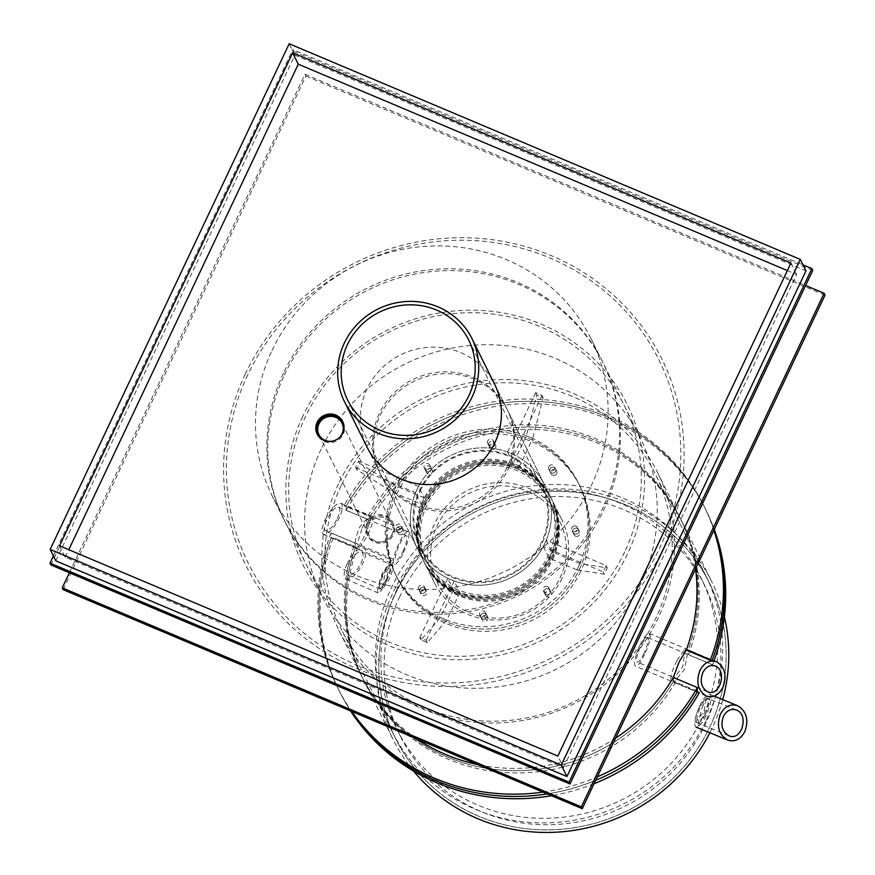 <?xml version="1.0" encoding="UTF-8"?>
<svg xmlns="http://www.w3.org/2000/svg" width="875" height="875" viewBox="0 0 875 875"><rect width="100%" height="100%" fill="white"/><g stroke="black" fill="none" stroke-linecap="round" stroke-linejoin="round"><path stroke-width="0.66" stroke-dasharray="4.38 3.28" d="M699.661 706.639C696.205 713.989 694.761 719.02 695.308 721.744L695.756 722.181L704.091 711.189L706.103 697.616L699.661 706.639M702.034 707.613C705.392 700.558 707.689 697.692 708.903 699.016L705.972 713.355L698.141 723.166L702.034 707.613M706.103 697.605L708.903 699.016M676.845 660.702C672.175 670.447 670.173 677.13 670.841 680.728L671.42 681.319L682.73 666.794L685.245 648.561L676.845 660.702M688.527 654.631A177.789 170.286 -26.4 0 0 682.161 522.113A177.789 170.286 -26.4 0 0 529.998 429.384A177.789 170.286 -26.4 0 0 370.278 520.352L346.238 510.213L346.281 505.881A204.455 195.825 -26.4 0 1 529.966 401.33A204.455 195.825 -26.4 0 1 704.911 507.959A204.455 195.825 -26.4 0 1 714.087 529.802A204.455 195.825 -26.4 0 0 704.911 507.959A204.455 195.825 -26.4 0 0 529.966 401.33A204.455 195.825 -26.4 0 0 346.281 505.881L370.344 516.031A177.789 170.286 153.6 0 1 530.053 427.109A177.789 170.286 153.6 0 1 681.023 519.827A177.789 170.286 153.6 0 1 688.188 650.147L712.25 660.297L712.556 664.77L688.527 654.631L688.188 650.147L686.252 650.059L688.188 650.147L684.469 669.364L673.838 682.336L673.312 677.425L673.247 681.745A177.789 170.286 153.6 0 1 513.538 770.667A177.789 170.286 153.6 0 1 362.556 677.961A177.789 170.286 153.6 0 1 355.403 547.63L355.928 548.198L355.403 547.63C356.956 549.369 359.942 545.508 364.339 536.069L369.742 522.452L369.753 515.441L359.8 526.914C355.666 536.9 354.2 543.802 355.403 547.63L331.341 537.48A204.455 195.825 -26.4 0 0 338.68 689.817A204.455 195.825 -26.4 0 0 351.083 711.167A204.455 195.825 -26.4 0 1 338.68 689.817L339.806 692.103A204.455 195.825 153.6 0 1 333.298 537.578L357.339 547.717A177.789 170.286 -26.4 0 0 363.694 680.247A177.789 170.286 -26.4 0 0 515.856 772.964A177.789 170.286 -26.4 0 0 675.587 682.008L699.617 692.147L697.309 691.906L671.42 681.319M362.195 527.931C367.139 518.722 370.65 515.091 372.75 517.048C373.417 520.647 371.416 527.33 366.734 537.086L358.345 549.216L357.744 541.953L362.195 527.931M710.281 660.198L712.25 660.297L688.188 650.147A177.789 170.286 -26.4 0 0 681.023 519.827A177.789 170.286 -26.4 0 0 530.053 427.109A177.789 170.286 -26.4 0 0 370.344 516.031L372.75 517.048M379.148 588.306C380.373 589.63 382.648 586.753 386.006 579.698L389.922 564.167L382.594 572.83C379.444 580.3 378.295 585.462 379.148 588.306L381.97 589.783L385.011 573.869C388.664 566.945 391.256 564.2 392.777 565.655C393.323 568.378 391.88 573.409 388.423 580.748L381.97 589.783M389.922 564.167L392.777 565.655M560 577.938A68.447 65.559 -26.4 0 0 559.814 521.544A68.447 65.559 -26.4 0 0 469.35 493.27A68.447 65.559 -26.4 0 0 437.205 582.433A68.447 65.559 -26.4 0 0 498.728 618.078A68.447 65.559 -26.4 0 0 560 577.938M549.773 557.342A68.447 65.559 153.6 0 1 488.502 597.494A68.447 65.559 153.6 0 1 426.978 561.837A68.447 65.559 153.6 0 1 459.123 472.675A68.447 65.559 153.6 0 1 549.587 500.959A68.447 65.559 153.6 0 1 549.773 557.342M552.169 558.359A71.116 68.119 -26.4 0 0 551.972 499.767A71.116 68.119 -26.4 0 0 457.986 470.389A71.116 68.119 -26.4 0 0 424.583 563.019A71.116 68.119 -26.4 0 0 488.512 600.064A71.116 68.119 -26.4 0 0 552.169 558.359M562.056 578.255A71.116 68.119 153.6 0 1 498.389 619.97A71.116 68.119 153.6 0 1 434.47 582.925A71.116 68.119 153.6 0 1 467.873 490.295A71.116 68.119 153.6 0 1 561.859 519.673A71.116 68.119 153.6 0 1 562.056 578.255M338.439 483.908A177.789 170.286 -26.4 0 0 338.931 630.372A177.789 170.286 -26.4 0 0 573.902 703.817A177.789 170.286 -26.4 0 0 657.398 472.238A177.789 170.286 -26.4 0 0 497.591 379.63A177.789 170.286 -26.4 0 0 338.439 483.908M413.623 771.137A177.789 170.286 153.6 0 1 393.236 739.725A177.789 170.286 153.6 0 1 392.744 593.272A177.789 170.286 153.6 0 1 551.895 488.983A177.789 170.286 153.6 0 1 711.703 581.591A177.789 170.286 153.6 0 1 724.402 616.82M722.728 699.617A177.789 170.286 153.6 0 1 709.877 732.78M395.139 594.278A175.12 167.727 -26.4 0 0 395.62 738.544A175.12 167.727 -26.4 0 0 627.069 810.895A175.12 167.727 -26.4 0 0 709.319 582.783A175.12 167.727 -26.4 0 0 551.906 491.564A175.12 167.727 -26.4 0 0 395.139 594.278A175.12 167.727 -26.4 0 0 395.62 738.544A175.12 167.727 -26.4 0 0 627.069 810.895A175.12 167.727 -26.4 0 0 709.319 582.783A175.12 167.727 -26.4 0 0 551.906 491.564A175.12 167.727 -26.4 0 0 395.139 594.278M341.173 485.603A175.12 167.727 -26.4 0 0 341.655 629.869A175.12 167.727 -26.4 0 0 573.103 702.22A175.12 167.727 -26.4 0 0 655.353 474.108A175.12 167.727 -26.4 0 0 497.941 382.889A175.12 167.727 -26.4 0 0 341.173 485.603M712.25 660.297A204.455 195.825 -26.4 0 0 712.359 660.002A204.455 195.825 -26.4 0 1 712.25 660.297L685.245 648.561M346.281 505.881L343.963 505.63L368.003 515.78L370.344 516.031L370.278 520.352M346.238 510.213A204.455 195.825 153.6 0 1 529.911 403.616A204.455 195.825 153.6 0 1 706.048 510.245A204.455 195.825 153.6 0 1 714.273 529.419M714.066 660.723A204.455 195.825 153.6 0 1 712.556 664.77M673.838 682.336L697.889 692.486L673.247 681.745L675.587 682.008M547.236 793.92A204.455 195.825 -26.4 0 0 595.689 780.292A204.455 195.825 -26.4 0 1 547.236 793.92M417.058 738.992A177.789 170.286 153.6 0 1 361.419 675.664A177.789 170.286 153.6 0 1 355.064 543.145L331.034 533.006L331.341 537.48L358.345 549.216M357.339 547.717L355.403 547.63L331.341 537.48L333.298 537.578M699.617 692.147A204.455 195.825 153.6 0 1 699.125 693.011M594.081 783.694A204.455 195.825 153.6 0 1 551.458 795.703M350.569 710.938A204.455 195.825 153.6 0 1 339.806 692.103M688.188 650.147L687.652 649.578M713.88 530.25A204.455 195.825 -26.4 0 0 703.773 505.673A204.455 195.825 -26.4 0 0 527.636 399.033A204.455 195.825 -26.4 0 0 343.963 505.63M369.753 515.441L370.344 516.031M368.003 515.78A177.789 170.286 153.6 0 1 527.734 424.812A177.789 170.286 153.6 0 1 679.897 517.53A177.789 170.286 153.6 0 1 695.559 568.991M615.639 738.084A177.789 170.286 153.6 0 1 477.564 764.531M673.247 681.745A177.789 170.286 -26.4 0 1 513.538 770.667A177.789 170.286 -26.4 0 1 362.556 677.961A177.789 170.286 -26.4 0 1 355.403 547.63L355.064 543.145M331.034 533.006A204.455 195.825 -26.4 0 0 337.542 687.531A204.455 195.825 -26.4 0 0 351.695 711.419M542.927 792.105A204.455 195.825 -26.4 0 0 597.319 776.836M331.341 537.48A204.455 195.825 -26.4 0 0 338.68 689.817L337.542 687.531M431.123 467.764A3.106 2.975 153.6 0 1 429.417 471.614A3.106 2.975 153.6 0 1 425.436 470.269A3.106 2.975 153.6 0 1 426.902 466.211A3.106 2.975 153.6 0 1 431.123 467.764M432.261 470.05A3.106 2.975 -26.4 0 0 428.039 468.508A3.106 2.975 -26.4 0 0 426.573 472.555A3.106 2.975 -26.4 0 0 430.555 473.9A3.106 2.975 -26.4 0 0 432.261 470.05M400.947 526.597A3.106 2.975 153.6 0 1 400.969 532.022A3.106 2.975 153.6 0 1 397.447 527.308A3.106 2.975 153.6 0 1 400.947 526.597M402.084 528.883A3.106 2.975 -26.4 0 0 397.983 533.028A3.106 2.975 -26.4 0 0 402.095 534.319A3.106 2.975 -26.4 0 0 402.084 528.883M421.597 587.562A3.106 2.975 153.6 0 1 425.436 588.973A3.106 2.975 153.6 0 1 423.97 593.02A3.106 2.975 153.6 0 1 419.858 591.741A3.106 2.975 153.6 0 1 421.597 587.562M422.734 589.848A3.106 2.975 -26.4 0 0 420.995 594.027A3.106 2.975 -26.4 0 0 425.108 595.306A3.106 2.975 -26.4 0 0 426.573 591.259A3.106 2.975 -26.4 0 0 422.734 589.848M480.977 614.961A3.106 2.975 153.6 0 1 486.555 614.764A3.106 2.975 153.6 0 1 485.089 618.811A3.106 2.975 153.6 0 1 480.977 614.961M482.114 617.258A3.106 2.975 -26.4 0 0 486.227 621.097A3.106 2.975 -26.4 0 0 484.892 615.431A3.106 2.975 -26.4 0 0 482.114 617.258M544.305 592.747A3.106 2.975 153.6 0 1 546.011 588.886A3.106 2.975 153.6 0 1 549.992 590.242A3.106 2.975 153.6 0 1 548.527 594.289A3.106 2.975 153.6 0 1 544.305 592.747M545.442 595.033A3.106 2.975 -26.4 0 0 549.664 596.575A3.106 2.975 -26.4 0 0 551.13 592.528A3.106 2.975 -26.4 0 0 547.148 591.172A3.106 2.975 -26.4 0 0 545.442 595.033M574.481 533.914A3.106 2.975 153.6 0 1 574.459 528.478A3.106 2.975 153.6 0 1 577.981 533.192A3.106 2.975 153.6 0 1 574.481 533.914M575.619 536.2A3.106 2.975 -26.4 0 0 579.709 532.055A3.106 2.975 -26.4 0 0 575.597 530.764A3.106 2.975 -26.4 0 0 575.619 536.2M553.831 472.938A3.106 2.975 153.6 0 1 549.992 471.538A3.106 2.975 153.6 0 1 551.458 467.48A3.106 2.975 153.6 0 1 555.57 468.77A3.106 2.975 153.6 0 1 553.831 472.938M554.969 475.223A3.106 2.975 -26.4 0 0 556.708 471.056A3.106 2.975 -26.4 0 0 552.595 469.766A3.106 2.975 -26.4 0 0 551.13 473.823A3.106 2.975 -26.4 0 0 554.969 475.223M494.452 445.539A3.106 2.975 153.6 0 1 488.873 445.747A3.106 2.975 153.6 0 1 490.328 441.689A3.106 2.975 153.6 0 1 494.452 445.539M495.589 447.825A3.106 2.975 -26.4 0 0 491.466 443.975A3.106 2.975 -26.4 0 0 492.8 449.652A3.106 2.975 -26.4 0 0 495.589 447.825M551.6 557.211A71.116 68.119 153.6 0 1 487.944 598.927A71.116 68.119 153.6 0 1 424.014 561.881A71.116 68.119 153.6 0 1 457.417 469.241A71.116 68.119 153.6 0 1 551.403 498.63A71.116 68.119 153.6 0 1 551.6 557.211A71.116 68.119 -26.4 0 0 551.403 498.63A71.116 68.119 -26.4 0 0 487.484 461.584A71.116 68.119 -26.4 0 0 423.828 503.3A71.116 68.119 -26.4 0 0 424.014 561.881A71.116 68.119 -26.4 0 0 487.944 598.927A71.116 68.119 -26.4 0 0 551.6 557.211M552.738 559.497A71.116 68.119 -26.4 0 0 552.541 500.916A71.116 68.119 -26.4 0 0 458.555 471.538A71.116 68.119 -26.4 0 0 425.152 564.167A71.116 68.119 -26.4 0 0 489.081 601.212A71.116 68.119 -26.4 0 0 552.738 559.497M580.694 571.288A102.222 97.912 153.6 0 1 489.18 631.258A102.222 97.912 153.6 0 1 397.294 578.003A102.222 97.912 153.6 0 1 445.298 444.839A102.222 97.912 153.6 0 1 580.409 487.08A102.222 97.912 153.6 0 1 580.694 571.288M579.556 569.002A102.222 97.912 -26.4 0 0 579.272 484.794A102.222 97.912 -26.4 0 0 444.172 442.553A102.222 97.912 -26.4 0 0 396.156 575.717A102.222 97.912 -26.4 0 0 488.042 628.961A102.222 97.912 -26.4 0 0 579.556 569.002A102.222 97.912 -26.4 0 0 579.272 484.794A102.222 97.912 -26.4 0 0 487.386 431.539A102.222 97.912 -26.4 0 0 395.872 491.498A102.222 97.912 -26.4 0 0 396.156 575.717A102.222 97.912 -26.4 0 0 488.042 628.961A102.222 97.912 -26.4 0 0 579.556 569.002M706.027 715.63A17.773 4.823 -67.7 0 1 696.172 727.158A17.773 4.823 -67.7 0 1 699.814 705.786A17.773 4.823 -67.7 0 1 709.658 694.258A17.773 4.823 -67.7 0 1 706.027 715.63M705.25 714.405A13.333 3.62 -67.7 0 1 697.856 723.045A13.333 3.62 -67.7 0 1 700.591 707.022A13.333 3.62 -67.7 0 1 707.973 698.37A13.333 3.62 -67.7 0 1 705.25 714.405M347.156 563.741C353.052 552.759 358.597 547.509 363.792 547.991C366.756 550.003 366.439 555.133 362.841 563.358C356.945 574.339 351.389 579.6 346.205 579.119C343.241 577.095 343.558 571.977 347.156 563.741M360.883 563.413C363.584 557.233 363.814 553.394 361.594 551.884C355.819 548.669 341.994 573.147 348.403 575.225C352.297 575.586 356.453 571.648 360.883 563.413M386.575 580.847A17.773 3.041 113.4 0 0 392.219 560.317A17.773 3.041 113.4 0 0 383.709 572.414A17.773 3.041 113.4 0 0 378.066 592.933A17.773 3.041 113.4 0 0 386.575 580.847M386.214 579.786A13.333 2.286 113.4 0 0 390.447 564.397A13.333 2.286 113.4 0 0 384.07 573.464A13.333 2.286 113.4 0 0 379.837 588.864A13.333 2.286 113.4 0 0 386.214 579.786M644.656 654.347A17.773 3.938 -67.1 0 1 635.469 666.148A17.773 3.938 -67.1 0 1 640.117 645.192A17.773 3.938 -67.1 0 1 649.294 633.391A17.773 3.938 -67.1 0 1 644.656 654.347M644.087 653.198A13.333 2.953 -67.1 0 1 637.197 662.058A13.333 2.953 -67.1 0 1 640.686 646.341A13.333 2.953 -67.1 0 1 647.566 637.481A13.333 2.953 -67.1 0 1 644.087 653.198M325.216 519.564C331.045 508.517 336.241 503.07 340.802 503.223C343.306 505.006 342.738 509.994 339.106 518.186C333.277 529.233 328.081 534.68 323.52 534.527C321.016 532.744 321.584 527.756 325.216 519.564M337.378 518.361C340.091 512.214 340.517 508.473 338.636 507.139C333.725 504.361 320.141 528.97 325.686 530.611C329.109 530.731 333.003 526.641 337.378 518.361M403.473 552.584A17.773 3.938 112.9 0 0 408.111 531.628A17.773 3.938 112.9 0 0 398.934 543.43A17.773 3.938 112.9 0 0 394.297 564.386A17.773 3.938 112.9 0 0 403.473 552.584M402.905 551.436A13.333 2.953 112.9 0 0 406.383 535.719A13.333 2.953 112.9 0 0 399.503 544.578A13.333 2.953 112.9 0 0 396.025 560.295A13.333 2.953 112.9 0 0 402.905 551.436M396.747 589.892A169.783 162.619 153.6 0 1 548.745 490.306A169.783 162.619 153.6 0 1 701.356 578.747A169.783 162.619 153.6 0 1 621.611 799.914A169.783 162.619 153.6 0 1 397.217 729.761A169.783 162.619 153.6 0 1 396.747 589.892M706.333 720.07A175.12 167.727 -26.4 0 0 705.852 575.805A175.12 167.727 -26.4 0 0 548.439 484.586A175.12 167.727 -26.4 0 0 391.672 587.3A175.12 167.727 -26.4 0 0 392.153 731.566A175.12 167.727 -26.4 0 0 549.566 822.784A175.12 167.727 -26.4 0 0 706.333 720.07M399.93 596.302A169.783 162.619 -26.4 0 0 400.4 736.17A169.783 162.619 -26.4 0 0 624.794 806.312A169.783 162.619 -26.4 0 0 704.539 585.156A169.783 162.619 -26.4 0 0 551.917 496.716A169.783 162.619 -26.4 0 0 399.93 596.302M367.106 523.009A14.219 13.628 -26.4 0 0 367.15 534.723A14.219 13.628 -26.4 0 0 385.941 540.597A14.219 13.628 -26.4 0 0 392.623 522.069A14.219 13.628 -26.4 0 0 379.837 514.664A14.219 13.628 -26.4 0 0 367.106 523.009M367.675 524.147A14.219 13.628 -26.4 0 0 367.719 535.872A14.219 13.628 -26.4 0 0 386.509 541.745A14.219 13.628 -26.4 0 0 393.192 523.217A14.219 13.628 -26.4 0 0 380.406 515.812A14.219 13.628 -26.4 0 0 367.675 524.147M368.878 524.65A12.884 12.348 -26.4 0 0 385.941 540.597A12.884 12.348 -26.4 0 0 380.406 517.092A12.884 12.348 -26.4 0 0 368.878 524.65M342.912 421.98A14.219 13.628 153.6 0 1 343.208 422.548A14.219 13.628 153.6 0 1 336.525 441.077A14.219 13.628 153.6 0 1 317.723 435.203A14.219 13.628 153.6 0 1 317.461 434.623M284.364 375.003A177.789 170.286 153.6 0 1 443.516 270.725A177.789 170.286 153.6 0 1 603.323 363.333A177.789 170.286 153.6 0 1 519.827 594.912A177.789 170.286 153.6 0 1 284.856 521.467A177.789 170.286 153.6 0 1 284.364 375.003M69.377 572.764L305.014 74.266L805.623 285.491M283.456 373.177A177.789 170.286 -26.4 0 0 283.948 519.63A177.789 170.286 -26.4 0 0 518.908 593.086A177.789 170.286 -26.4 0 0 602.416 361.495A177.789 170.286 -26.4 0 0 442.608 268.898A177.789 170.286 -26.4 0 0 283.456 373.177M507.073 467.523A71.116 68.119 153.6 0 1 443.406 509.239A71.116 68.119 153.6 0 1 379.487 472.194A71.116 68.119 153.6 0 1 412.891 379.564A71.116 68.119 153.6 0 1 506.877 408.942A71.116 68.119 153.6 0 1 507.073 467.523M63.153 589.673L305.922 76.092L305.014 74.266M825.027 295.127L305.922 76.092M507.981 469.35A71.116 68.119 -26.4 0 0 507.784 410.769A71.116 68.119 -26.4 0 0 413.798 381.391A71.116 68.119 -26.4 0 0 380.395 474.02A71.116 68.119 -26.4 0 0 444.314 511.066A71.116 68.119 -26.4 0 0 507.981 469.35M451.019 579.731A71.116 68.119 -26.4 0 0 544.786 543.484A71.116 68.119 -26.4 0 0 544.589 484.903A71.116 68.119 -26.4 0 0 510.77 453.316A71.116 68.119 -26.4 0 0 417.003 489.562A71.116 68.119 -26.4 0 0 417.2 548.155A71.116 68.119 -26.4 0 0 451.019 579.731A71.116 68.119 -26.4 0 0 544.786 543.484A71.116 68.119 -26.4 0 0 544.589 484.903A71.116 68.119 -26.4 0 0 510.77 453.316A71.116 68.119 -26.4 0 0 417.003 489.562A71.116 68.119 -26.4 0 0 417.2 548.155A71.116 68.119 -26.4 0 0 451.019 579.731L447.825 578.386L453.502 589.827L459.889 592.517L454.212 581.087L451.019 579.731M321.169 449.127A177.789 170.286 -26.4 0 0 321.661 595.591A177.789 170.286 -26.4 0 0 481.469 688.198A177.789 170.286 -26.4 0 0 640.62 583.92A177.789 170.286 -26.4 0 0 640.128 437.456A177.789 170.286 -26.4 0 0 480.32 344.848A177.789 170.286 -26.4 0 0 321.169 449.127M542.391 542.467A68.447 65.559 -26.4 0 0 542.205 486.084A68.447 65.559 -26.4 0 0 480.681 450.428A68.447 65.559 -26.4 0 0 419.398 490.58A68.447 65.559 -26.4 0 0 419.595 546.962A68.447 65.559 -26.4 0 0 481.119 582.619A68.447 65.559 -26.4 0 0 542.391 542.467M379.487 472.194L367.216 447.486A71.116 68.119 153.6 0 1 400.619 354.845A71.116 68.119 153.6 0 1 494.605 384.234L544.589 484.903A71.116 68.119 153.6 0 1 544.786 543.484L543.288 546.645L603.192 571.911L606.178 565.6L546.284 540.323L544.786 543.484A71.116 68.119 153.6 0 1 481.13 585.189A71.116 68.119 153.6 0 1 417.2 548.155A71.116 68.119 153.6 0 1 417.003 489.562L418.502 486.402L424.178 497.842L421.192 504.164L415.516 492.723L417.003 489.562A71.116 68.119 153.6 0 1 480.67 447.858A71.116 68.119 153.6 0 1 544.589 484.903L507.784 410.769M59.533 545.803L65.22 557.244L563.555 767.506L557.867 756.066M65.22 557.244L68.775 549.697M563.555 767.506L796.611 274.477L787.358 270.572M790.923 263.036L796.611 274.477M55.836 560.864L294.875 55.191L805.984 270.845M294.875 55.191L289.188 43.75M50.892 564.966L293.65 51.384L292.742 49.558L803.009 264.852M812.755 270.419L293.65 51.384M272.092 350.295A177.789 170.286 153.6 0 1 431.244 246.017A177.789 170.286 153.6 0 1 591.052 338.625A177.789 170.286 153.6 0 1 507.555 570.205A177.789 170.286 153.6 0 1 272.584 496.759A177.789 170.286 153.6 0 1 272.092 350.295M53.386 555.92L292.742 49.558M487.616 443.198A3.106 2.975 153.6 0 1 489.333 439.338A3.106 2.975 153.6 0 1 493.303 440.683A3.106 2.975 153.6 0 1 491.848 444.741A3.106 2.975 153.6 0 1 487.616 443.198M488.753 445.484A3.106 2.975 -26.4 0 0 492.986 447.027A3.106 2.975 -26.4 0 0 494.441 442.98A3.106 2.975 -26.4 0 0 490.47 441.623A3.106 2.975 -26.4 0 0 488.753 445.484M425.775 469.361A3.106 2.975 153.6 0 1 425.764 463.925A3.106 2.975 153.6 0 1 429.275 468.639A3.106 2.975 153.6 0 1 425.775 469.361M426.912 471.647A3.106 2.975 -26.4 0 0 431.014 467.502A3.106 2.975 -26.4 0 0 426.902 466.211A3.106 2.975 -26.4 0 0 426.912 471.647M399.558 529.856A3.106 2.975 153.6 0 1 395.719 528.456A3.106 2.975 153.6 0 1 397.173 524.398A3.106 2.975 153.6 0 1 401.286 525.689A3.106 2.975 153.6 0 1 399.558 529.856M400.695 532.142A3.106 2.975 -26.4 0 0 402.423 527.975A3.106 2.975 -26.4 0 0 398.311 526.684A3.106 2.975 -26.4 0 0 396.856 530.742A3.106 2.975 -26.4 0 0 400.695 532.142M424.309 589.247A3.106 2.975 153.6 0 1 418.72 589.455A3.106 2.975 153.6 0 1 420.186 585.397A3.106 2.975 153.6 0 1 424.309 589.247M425.436 591.533A3.106 2.975 -26.4 0 0 421.323 587.683A3.106 2.975 -26.4 0 0 422.658 593.359A3.106 2.975 -26.4 0 0 425.436 591.533M485.538 612.741A3.106 2.975 153.6 0 1 483.82 616.591A3.106 2.975 153.6 0 1 479.85 615.245A3.106 2.975 153.6 0 1 481.305 611.188A3.106 2.975 153.6 0 1 485.538 612.741M486.675 615.027A3.106 2.975 -26.4 0 0 482.442 613.473A3.106 2.975 -26.4 0 0 480.988 617.531A3.106 2.975 -26.4 0 0 484.958 618.877A3.106 2.975 -26.4 0 0 486.675 615.027M547.378 586.567A3.106 2.975 153.6 0 1 547.389 592.003A3.106 2.975 153.6 0 1 543.878 587.289A3.106 2.975 153.6 0 1 547.378 586.567M548.505 588.853A3.106 2.975 -26.4 0 0 544.414 593.009A3.106 2.975 -26.4 0 0 548.527 594.289A3.106 2.975 -26.4 0 0 548.505 588.853M573.595 526.072A3.106 2.975 153.6 0 1 577.434 527.472A3.106 2.975 153.6 0 1 575.98 531.53A3.106 2.975 153.6 0 1 571.867 530.239A3.106 2.975 153.6 0 1 573.595 526.072M574.733 528.358A3.106 2.975 -26.4 0 0 573.005 532.536A3.106 2.975 -26.4 0 0 577.117 533.816A3.106 2.975 -26.4 0 0 574.733 528.358M548.844 466.681A3.106 2.975 153.6 0 1 554.433 466.473A3.106 2.975 153.6 0 1 552.967 470.531A3.106 2.975 153.6 0 1 548.844 466.681M549.981 468.967A3.106 2.975 -26.4 0 0 554.105 472.817A3.106 2.975 -26.4 0 0 552.77 467.141A3.106 2.975 -26.4 0 0 549.981 468.967M519.652 466.102L513.264 463.411L507.577 451.97L513.975 454.661L519.652 466.102L532.7 438.506A102.222 97.912 -26.4 0 0 529.528 437.095A102.222 97.912 -26.4 0 0 526.312 435.805A102.222 97.912 -26.4 0 0 396.287 486.073A102.222 97.912 -26.4 0 0 394.734 489.212A102.222 97.912 -26.4 0 0 393.302 492.395A102.222 97.912 -26.4 0 0 395.019 573.431A102.222 97.912 -26.4 0 0 440.453 617.422A102.222 97.912 -26.4 0 0 443.625 618.833A102.222 97.912 -26.4 0 0 446.852 620.123A102.222 97.912 -26.4 0 0 576.866 569.855L548.975 558.086L551.961 551.764L546.284 540.323M526.334 435.75L532.722 438.452L543.112 397.688L536.725 394.997L526.334 435.75L513.264 463.411M576.92 569.877L576.866 569.855A102.222 97.912 -26.4 0 0 578.419 566.716L576.92 569.877L604.319 574.208L607.316 567.886L579.906 563.555L578.419 566.716A102.222 97.912 -26.4 0 0 579.852 563.533A102.222 97.912 -26.4 0 0 578.134 482.497A102.222 97.912 -26.4 0 0 532.7 438.506L532.722 438.452M543.112 397.688L541.986 395.402L535.587 392.711L536.725 394.997M513.975 454.661L541.986 395.402M535.587 392.711L507.577 451.97M393.247 492.373L396.233 486.052L359.745 463.422L356.748 469.744L393.247 492.373L421.192 504.164M424.178 497.842L396.233 486.052M359.745 463.422L358.608 461.136L355.622 467.458L356.748 469.744M418.502 486.402L358.608 461.136M355.622 467.458L415.516 492.723M446.819 620.178L440.431 617.477L420.952 639.931L427.339 642.633L446.819 620.178L459.889 592.517M453.502 589.827L440.431 617.477M420.952 639.931L419.814 637.645L426.202 640.347L427.339 642.633M447.825 578.386L419.814 637.645M426.202 640.347L454.212 581.087M422.691 501.003A71.116 68.119 -26.4 0 0 422.887 559.595A71.116 68.119 -26.4 0 0 456.695 591.172A71.116 68.119 -26.4 0 0 550.462 554.925A71.116 68.119 -26.4 0 0 550.266 496.333A71.116 68.119 -26.4 0 0 516.458 464.756A71.116 68.119 -26.4 0 0 422.691 501.003M543.288 546.645L548.975 558.086M579.906 563.555L551.961 551.764M604.319 574.208L603.192 571.911M606.178 565.6L607.316 567.886M423.259 502.152A71.116 68.119 -26.4 0 0 423.456 560.733A71.116 68.119 -26.4 0 0 487.375 597.778A71.116 68.119 -26.4 0 0 551.031 556.062A71.116 68.119 -26.4 0 0 550.834 497.481A71.116 68.119 -26.4 0 0 486.916 460.436A71.116 68.119 -26.4 0 0 423.259 502.152M425.655 503.158A68.447 65.559 -26.4 0 0 425.841 559.552A68.447 65.559 -26.4 0 0 487.364 595.208A68.447 65.559 -26.4 0 0 548.636 555.056A68.447 65.559 -26.4 0 0 548.45 498.663A68.447 65.559 -26.4 0 0 486.927 463.017A68.447 65.559 -26.4 0 0 425.655 503.158M247.8 374.762A229.108 219.439 -26.4 0 0 357.372 665.263A229.108 219.439 -26.4 0 0 659.466 548.461A229.108 219.439 -26.4 0 0 549.894 257.972A229.108 219.439 -26.4 0 0 247.8 374.762M624.717 551.884A177.789 170.286 153.6 0 1 390.294 642.523A177.789 170.286 153.6 0 1 305.266 417.102A177.789 170.286 153.6 0 1 539.689 326.473A177.789 170.286 153.6 0 1 624.717 551.884M245.263 374.062A232.181 222.392 -26.4 0 0 356.3 668.456A232.181 222.392 -26.4 0 0 662.452 550.091A232.181 222.392 -26.4 0 0 551.414 255.697A232.181 222.392 -26.4 0 0 245.263 374.062M302.728 416.391A180.863 173.239 -26.4 0 0 389.233 645.717A180.863 173.239 -26.4 0 0 627.703 553.514A180.863 173.239 -26.4 0 0 541.209 324.188A180.863 173.239 -26.4 0 0 302.728 416.391M420.197 490.919A67.561 64.706 153.6 0 1 480.681 451.292A67.561 64.706 153.6 0 1 541.406 486.478A67.561 64.706 153.6 0 1 541.592 542.139A67.561 64.706 153.6 0 1 481.119 581.766A67.561 64.706 153.6 0 1 420.383 546.569A67.561 64.706 153.6 0 1 420.197 490.919M698.141 723.166L695.756 722.181M426.978 561.837L437.205 582.433M549.587 500.959L559.814 521.544M561.859 519.673L551.972 499.767M434.47 582.925L424.583 563.019M338.931 630.372L393.236 739.725M657.398 472.238L711.703 581.591M705.852 575.805L655.353 474.108M392.153 731.566L341.655 629.869M679.897 517.53L682.161 522.113M703.773 505.673L706.048 510.245M361.419 675.664L363.694 680.247M432.152 469.787L429.877 465.216M426.573 472.555L424.298 467.983M403.561 530.261L401.286 525.689M397.983 533.028L395.719 528.456M426.573 591.259L424.298 586.688M420.995 594.027L418.72 589.455M487.692 617.05L485.417 612.478M482.114 619.817L479.85 615.245M551.13 592.528L548.855 587.945M545.552 595.295L543.277 590.713M579.709 532.055L577.434 527.472M574.142 534.822L571.867 530.239M556.708 471.056L554.433 466.473M551.13 473.823L548.855 469.241M495.578 445.266L493.303 440.683M490.011 448.033L487.736 443.45M552.541 500.916L550.834 497.481M425.152 564.167L423.456 560.733M580.409 487.08L578.134 482.497M397.294 578.003L395.019 573.431M714.164 696.106L709.658 694.258M736.367 710.019L707.973 698.37M728.864 735.755L697.856 723.045M346.205 579.119L378.066 592.933M363.792 547.991L392.219 560.317M348.403 575.225L379.837 588.864M361.594 551.884L390.447 564.397M716.614 661.795L649.294 633.391M706.245 696.008L635.469 666.148M715.312 666.072L647.566 637.481M707.536 691.731L637.197 662.058M323.52 534.527L394.297 564.386M340.802 503.223L408.111 531.628M325.686 530.611L396.025 560.295M338.636 507.139L406.383 535.719M704.539 585.156L701.356 578.747M400.4 736.17L397.217 729.761M393.192 523.217L392.623 522.069M367.719 535.872L367.15 534.723M392 523.808L342.016 423.139M368.911 535.27L318.927 434.602M343.208 422.548L342.639 421.4M317.723 435.203L317.166 434.055M640.128 437.456L603.323 363.333M321.661 595.591L284.856 521.467M422.887 559.595L380.395 474.02M506.877 408.942L494.605 384.234M602.416 361.495L591.052 338.625M283.948 519.63L272.584 496.759M550.266 496.333L544.589 484.903M548.45 498.663L542.205 486.084M425.841 559.552L419.595 546.962M367.216 447.486L417.2 548.155M347.681 400.148L420.383 546.569M468.705 340.058L541.406 486.478"/><path stroke-width="1.31" d="M597.319 776.836A204.455 195.825 -26.4 0 0 697.353 687.564L673.312 677.425L679.241 661.708L686.252 650.059L710.281 660.198A204.455 195.825 -26.4 0 0 713.88 530.25M724.402 616.82A177.789 170.286 153.6 0 1 722.728 699.617M709.877 732.78A177.789 170.286 153.6 0 1 413.623 771.137M712.359 660.002A204.455 195.825 -26.4 0 0 714.087 529.802A204.455 195.825 -26.4 0 1 712.359 660.002M714.273 529.419A204.455 195.825 153.6 0 1 714.066 660.723M351.083 711.167A204.455 195.825 -26.4 0 0 547.236 793.92A204.455 195.825 -26.4 0 1 351.083 711.167M697.309 691.906A204.455 195.825 -26.4 0 1 595.689 780.292A204.455 195.825 -26.4 0 0 697.309 691.906L697.353 687.564M699.125 693.011A204.455 195.825 153.6 0 1 594.081 783.694M551.458 795.703A204.455 195.825 153.6 0 1 350.569 710.938M695.559 568.991A177.789 170.286 153.6 0 1 686.252 650.059M673.312 677.425A177.789 170.286 153.6 0 1 615.639 738.084M477.564 764.531A177.789 170.286 153.6 0 1 417.058 738.992M351.695 711.419A204.455 195.825 -26.4 0 0 542.927 792.105M744.866 731.555C740.523 739.441 734.77 742.273 727.606 740.053C718.714 734.628 716.308 726.02 720.377 714.219C724.708 706.333 730.461 703.5 737.625 705.72C746.517 711.145 748.934 719.753 744.866 731.555M723.428 716.384C720.377 725.233 722.192 731.697 728.864 735.755C741.628 741.694 749.503 714.7 736.367 710.019C730.997 708.345 726.688 710.467 723.428 716.384M722.925 687.367C718.605 695.275 713.048 698.163 706.245 696.008C697.9 690.725 695.8 682.194 699.934 670.436C704.255 662.528 709.811 659.652 716.614 661.795C724.948 667.089 727.059 675.609 722.925 687.367M702.811 672.558C699.705 681.373 701.28 687.761 707.536 691.731C719.578 697.517 727.727 670.611 715.312 666.072C710.216 664.464 706.048 666.619 702.811 672.558M335.836 439.994A12.884 12.348 153.6 0 1 318.883 423.992A12.884 12.348 153.6 0 1 342.016 423.139A12.884 12.348 153.6 0 1 336.077 439.873M317.461 434.623A14.219 13.628 153.6 0 1 317.691 423.478A14.219 13.628 153.6 0 1 330.094 415.155A14.219 13.628 153.6 0 1 342.912 421.98M317.122 422.341A14.219 13.628 153.6 0 1 329.853 413.995A14.219 13.628 153.6 0 1 342.639 421.4A14.219 13.628 153.6 0 1 335.956 439.928A14.219 13.628 153.6 0 1 317.166 434.055A14.219 13.628 153.6 0 1 317.122 422.341M581.35 806.87L824.108 293.289L825.027 295.127L582.258 808.697L581.35 806.87L62.245 587.836L69.377 572.764M805.623 285.491L824.108 293.289M62.245 587.836L63.153 589.673L582.258 808.697M471.887 338.472L494.605 384.234A71.116 68.119 153.6 0 1 494.802 442.816A71.116 68.119 153.6 0 1 431.134 484.531A71.116 68.119 153.6 0 1 367.216 447.486L344.498 401.723A71.116 68.119 153.6 0 1 344.302 343.142A71.116 68.119 153.6 0 1 407.958 301.427A71.116 68.119 153.6 0 1 471.887 338.472A71.116 68.119 153.6 0 1 472.084 397.053A71.116 68.119 153.6 0 1 408.417 438.769A71.116 68.119 153.6 0 1 344.498 401.723M557.867 756.066L59.533 545.803L292.589 52.763L790.923 263.036L557.867 756.066M68.775 549.697L298.277 64.203L292.589 52.763M787.358 270.572L298.277 64.203M561.269 765.089L50.159 549.423L55.836 560.864L566.956 776.53L561.269 765.089L800.308 259.416L805.984 270.845L566.956 776.53M50.159 549.423L289.188 43.75L800.308 259.416M569.986 783.989L812.755 270.419L811.847 268.581L569.078 782.163L49.973 563.128L50.892 564.966L569.986 783.989L569.078 782.163M49.973 563.128L53.386 555.92M803.009 264.852L811.847 268.581M468.88 395.708A67.561 64.706 153.6 0 1 408.406 435.334A67.561 64.706 153.6 0 1 347.681 400.148A67.561 64.706 153.6 0 1 347.495 344.487A67.561 64.706 153.6 0 1 407.969 304.861A67.561 64.706 153.6 0 1 468.705 340.058A67.561 64.706 153.6 0 1 468.88 395.708M737.625 705.72L714.164 696.106M727.606 740.053L696.172 727.158"/></g></svg>

